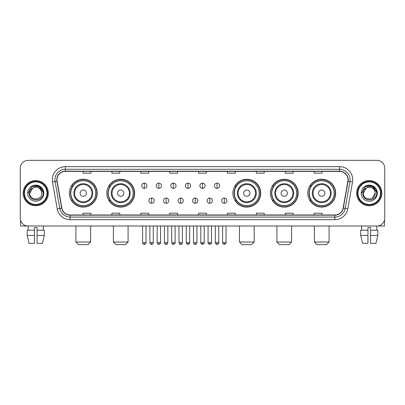 <?xml version="1.0" encoding="UTF-8"?>
<svg xmlns="http://www.w3.org/2000/svg" width="405" height="405" viewBox="0 0 405 405"><rect width="100%" height="100%" fill="white"/><g stroke="black" fill="none" stroke-linecap="round" stroke-linejoin="round"><path stroke-width="0.61" d="M307.805 193.18A13.917 13.917 0 0 0 321.722 207.097A13.917 13.917 0 0 0 335.644 193.18A13.917 13.917 0 0 0 321.722 179.258A13.917 13.917 0 0 0 307.805 193.18M270.358 193.18A13.917 13.917 0 0 0 284.275 207.097A13.917 13.917 0 0 0 298.196 193.18A13.917 13.917 0 0 0 284.275 179.258A13.917 13.917 0 0 0 270.358 193.18M232.91 193.18A13.917 13.917 0 0 0 246.827 207.097A13.917 13.917 0 0 0 260.744 193.18A13.917 13.917 0 0 0 246.827 179.258A13.917 13.917 0 0 0 232.91 193.18M106.804 193.18A13.917 13.917 0 0 0 120.725 207.097A13.917 13.917 0 0 0 134.642 193.18A13.917 13.917 0 0 0 120.725 179.258A13.917 13.917 0 0 0 106.804 193.18M69.356 193.18A13.917 13.917 0 0 0 83.278 207.097A13.917 13.917 0 0 0 97.195 193.18A13.917 13.917 0 0 0 83.278 179.258A13.917 13.917 0 0 0 69.356 193.18M72.697 200.267A12.737 12.737 0 0 1 72.697 186.087M110.145 200.267A12.737 12.737 0 0 1 110.145 186.087M236.247 200.267A12.737 12.737 0 0 1 236.247 186.087M273.694 200.267A12.737 12.737 0 0 1 273.694 186.087M311.141 200.267A12.737 12.737 0 0 1 311.141 186.087M20.25 168.232L20.25 218.123A7.877 7.877 0 0 0 28.127 226.005L376.873 226.005A7.877 7.877 0 0 0 384.75 218.123L384.75 168.232A7.877 7.877 0 0 0 376.873 160.35L28.127 160.35A7.877 7.877 0 0 0 20.25 168.232L20.25 218.123M23.141 193.18A12.606 12.606 0 0 0 35.746 205.78A12.606 12.606 0 0 0 48.347 193.18A12.606 12.606 0 0 0 35.746 180.574A12.606 12.606 0 0 0 23.141 193.18A12.606 12.606 0 0 0 35.746 205.78A12.606 12.606 0 0 0 48.347 193.18A12.606 12.606 0 0 0 35.746 180.574A12.606 12.606 0 0 0 23.141 193.18M356.653 193.18A12.606 12.606 0 0 0 369.254 205.78A12.606 12.606 0 0 0 381.859 193.18A12.606 12.606 0 0 0 369.254 180.574A12.606 12.606 0 0 0 356.653 193.18A12.606 12.606 0 0 0 369.254 205.78A12.606 12.606 0 0 0 381.859 193.18A12.606 12.606 0 0 0 369.254 180.574A12.606 12.606 0 0 0 356.653 193.18M57.014 179.785A8.404 8.404 0 0 1 65.418 171.381L339.582 171.381A8.404 8.404 0 0 1 347.86 181.243L343.136 208.028A8.404 8.404 0 0 1 334.859 214.974L70.141 214.974A8.404 8.404 0 0 1 61.864 208.028L57.14 181.243A8.404 8.404 0 0 1 57.014 179.785M56.806 179.785A8.611 8.611 0 0 0 56.938 181.278L61.661 208.064A8.611 8.611 0 0 0 70.141 215.182L334.859 215.182A8.611 8.611 0 0 0 343.339 208.064L348.062 181.278A8.611 8.611 0 0 0 339.582 171.173L65.418 171.173A8.611 8.611 0 0 0 56.806 179.785M52.488 182.063A13.132 13.132 0 0 1 65.418 166.652L339.582 166.652A13.132 13.132 0 0 1 352.512 182.063L347.789 208.848A13.132 13.132 0 0 1 334.859 219.702L70.141 219.702A13.132 13.132 0 0 1 57.211 208.848L52.488 182.063L55.075 181.607A10.505 10.505 0 0 1 65.418 169.28L339.582 169.28A10.505 10.505 0 0 1 349.925 181.607L345.202 208.393A10.505 10.505 0 0 1 334.859 217.075L70.141 217.075A10.505 10.505 0 0 1 59.798 208.393L55.075 181.607A10.505 10.505 0 0 1 54.913 179.785M376.873 160.35L28.127 160.35M28.244 230.207L28.127 226.005L376.873 226.005L376.756 230.207M384.75 218.123L384.75 168.232M343.339 208.064L345.202 208.393L349.925 181.607L352.512 182.063M198.561 171.381L198.561 173.158L206.439 173.158L206.439 171.381M169.675 171.381L169.675 173.158L177.552 173.158L177.552 171.381M140.788 171.381L140.788 173.158L148.665 173.158L148.665 171.381M111.901 171.381L111.901 173.158L119.779 173.158L119.779 171.381M83.015 171.381L83.015 173.158L90.892 173.158L90.892 171.381M227.448 171.381L227.448 173.158L235.325 173.158L235.325 171.381M256.335 171.381L256.335 173.158L264.212 173.158L264.212 171.381M285.221 171.381L285.221 173.158L293.099 173.158L293.099 171.381M314.108 171.381L314.108 173.158L321.985 173.158L321.985 171.381M206.439 214.974L206.439 213.197L198.561 213.197L198.561 214.974M177.552 214.974L177.552 213.197L169.675 213.197L169.675 214.974M148.665 214.974L148.665 213.197L140.788 213.197L140.788 214.974M119.779 214.974L119.779 213.197L111.901 213.197L111.901 214.974M90.892 214.974L90.892 213.197L83.015 213.197L83.015 214.974M235.325 214.974L235.325 213.197L227.448 213.197L227.448 214.974M264.212 214.974L264.212 213.197L256.335 213.197L256.335 214.974M293.099 214.974L293.099 213.197L285.221 213.197L285.221 214.974M321.985 214.974L321.985 213.197L314.108 213.197L314.108 214.974M20.513 220.143L20.513 226.005L50.974 226.005M27.175 230.207L27.175 235.457L29.044 243.334L27.175 235.457L27.175 230.207L34.43 230.207L34.43 227.58L37.057 227.58L37.057 230.207L44.312 230.207L44.312 235.457L42.444 243.334L44.312 235.457L37.057 235.457L37.057 230.207M43.36 226.005L43.244 230.207M34.43 230.207L34.43 243.334L29.044 243.334M27.175 235.457L34.43 235.457M42.444 243.334L37.057 243.334L37.057 235.457M47.036 193.18A11.294 11.294 0 0 0 35.746 181.885A11.294 11.294 0 0 0 24.452 193.18A11.294 11.294 0 0 0 35.746 204.469A11.294 11.294 0 0 0 47.036 193.18M47.562 193.18A11.816 11.816 0 0 0 35.746 181.359A11.816 11.816 0 0 0 23.925 193.18A11.816 11.816 0 0 0 35.746 204.996A11.816 11.816 0 0 0 47.562 193.18M41.68 193.18C42.044 200.834 29.443 200.834 29.808 193.18L32.775 188.036L34.273 187.429C31.332 188.229 29.697 190.148 29.368 193.18C28.735 202.206 43.441 201.973 43.173 193.18C43.219 190.684 42.292 188.624 40.399 186.994C38.678 185.738 36.759 185.242 34.653 185.515C38.536 185.819 40.804 187.849 41.467 191.6L41.68 193.18C42.044 200.834 29.443 200.834 29.808 193.18L32.775 188.036L34.273 187.429L32.775 188.036L29.808 193.18L32.775 188.036L34.273 187.429L32.775 188.036L29.808 193.18L32.775 188.036L34.273 187.429L32.775 188.036L29.808 193.18L32.775 188.036L34.273 187.429L32.775 188.036L29.808 193.18C29.443 200.834 42.044 200.834 41.68 193.18C42.044 200.834 29.443 200.834 29.808 193.18C29.443 200.834 42.044 200.834 41.68 193.18C42.044 200.834 29.443 200.834 29.808 193.18C29.443 200.834 42.044 200.834 41.68 193.18L41.467 191.6A5.933 5.933 0 0 0 34.273 187.429M27.707 193.18A8.034 8.034 0 0 0 35.746 201.214A8.034 8.034 0 0 0 43.781 193.18A8.034 8.034 0 0 0 35.746 185.141A8.034 8.034 0 0 0 27.707 193.18M34.653 185.515L31.873 186.472L28.006 193.18L31.873 186.472L39.614 186.472L43.482 193.18L39.614 186.472L31.873 186.472L28.006 193.18L31.873 186.472L39.614 186.472L43.482 193.18L39.614 186.472L31.873 186.472L28.006 193.18L31.873 186.472L39.614 186.472L43.482 193.18M88.001 244.65L78.55 244.65L75.922 242.023L90.629 242.023L88.001 244.65M86.427 193.18A3.149 3.149 0 0 0 83.278 190.026A3.149 3.149 0 0 0 80.124 193.18A3.149 3.149 0 0 0 83.278 196.329A3.149 3.149 0 0 0 86.427 193.18M92.73 193.18A9.452 9.452 0 0 0 83.278 183.723A9.452 9.452 0 0 0 73.821 193.18A9.452 9.452 0 0 0 83.278 202.632A9.452 9.452 0 0 0 92.73 193.18A9.452 9.452 0 0 1 83.278 202.632A9.452 9.452 0 0 1 73.821 193.18M95.752 193.18A12.474 12.474 0 0 0 83.278 180.706A12.474 12.474 0 0 0 70.804 193.18A12.474 12.474 0 0 0 83.278 205.649A12.474 12.474 0 0 0 95.752 193.18M96.932 193.18A13.654 13.654 0 0 1 71.604 200.267L72.87 200.267A12.59 12.59 0 0 0 91.606 202.616A12.59 12.59 0 0 0 91.606 183.738A12.59 12.59 0 0 0 72.87 186.087L71.604 186.087A13.654 13.654 0 0 1 96.932 193.18M125.449 244.65L115.997 244.65L113.37 242.023L128.076 242.023L125.449 244.65M123.874 193.18A3.149 3.149 0 0 0 120.725 190.026A3.149 3.149 0 0 0 117.572 193.18A3.149 3.149 0 0 0 120.725 196.329A3.149 3.149 0 0 0 123.874 193.18M130.177 193.18A9.452 9.452 0 0 0 120.725 183.723A9.452 9.452 0 0 0 111.269 193.18A9.452 9.452 0 0 0 120.725 202.632A9.452 9.452 0 0 0 130.177 193.18A9.452 9.452 0 0 1 120.725 202.632A9.452 9.452 0 0 1 111.269 193.18M133.199 193.18A12.474 12.474 0 0 0 120.725 180.706A12.474 12.474 0 0 0 108.251 193.18A12.474 12.474 0 0 0 120.725 205.649A12.474 12.474 0 0 0 133.199 193.18M134.379 193.18A13.654 13.654 0 0 1 109.051 200.267L110.317 200.267A12.59 12.59 0 0 0 129.053 202.616A12.59 12.59 0 0 0 129.053 183.738A12.59 12.59 0 0 0 110.317 186.087L109.051 186.087A13.654 13.654 0 0 1 134.379 193.18M251.556 244.65L242.099 244.65L239.476 242.023L254.183 242.023L251.556 244.65M249.981 193.18A3.149 3.149 0 0 0 246.827 190.026A3.149 3.149 0 0 0 243.678 193.18A3.149 3.149 0 0 0 246.827 196.329A3.149 3.149 0 0 0 249.981 193.18M256.284 193.18A9.452 9.452 0 0 0 246.827 183.723A9.452 9.452 0 0 0 237.376 193.18A9.452 9.452 0 0 0 246.827 202.632A9.452 9.452 0 0 0 256.284 193.18A9.452 9.452 0 0 1 246.827 202.632A9.452 9.452 0 0 1 237.376 193.18M259.301 193.18A12.474 12.474 0 0 0 246.827 180.706A12.474 12.474 0 0 0 234.353 193.18A12.474 12.474 0 0 0 246.827 205.649A12.474 12.474 0 0 0 259.301 193.18M260.486 193.18A13.654 13.654 0 0 1 235.158 200.267L236.424 200.267A12.59 12.59 0 0 0 255.16 202.616A12.59 12.59 0 0 0 255.16 183.738A12.59 12.59 0 0 0 236.424 186.087L235.158 186.087A13.654 13.654 0 0 1 260.486 193.18M289.003 244.65L279.551 244.65L276.924 242.023L291.63 242.023L289.003 244.65M287.428 193.18A3.149 3.149 0 0 0 284.275 190.026A3.149 3.149 0 0 0 281.126 193.18A3.149 3.149 0 0 0 284.275 196.329A3.149 3.149 0 0 0 287.428 193.18M293.731 193.18A9.452 9.452 0 0 0 284.275 183.723A9.452 9.452 0 0 0 274.823 193.18A9.452 9.452 0 0 0 284.275 202.632A9.452 9.452 0 0 0 293.731 193.18A9.452 9.452 0 0 1 284.275 202.632A9.452 9.452 0 0 1 274.823 193.18M296.749 193.18A12.474 12.474 0 0 0 284.275 180.706A12.474 12.474 0 0 0 271.801 193.18A12.474 12.474 0 0 0 284.275 205.649A12.474 12.474 0 0 0 296.749 193.18M297.933 193.18A13.654 13.654 0 0 1 272.606 200.267L273.871 200.267A12.59 12.59 0 0 0 292.607 202.616A12.59 12.59 0 0 0 292.607 183.738A12.59 12.59 0 0 0 273.871 186.087L272.606 186.087A13.654 13.654 0 0 1 297.933 193.18M326.45 244.65L316.999 244.65L314.371 242.023L329.078 242.023L326.45 244.65M324.876 193.18A3.149 3.149 0 0 0 321.722 190.026A3.149 3.149 0 0 0 318.573 193.18A3.149 3.149 0 0 0 321.722 196.329A3.149 3.149 0 0 0 324.876 193.18M331.179 193.18A9.452 9.452 0 0 0 321.722 183.723A9.452 9.452 0 0 0 312.27 193.18A9.452 9.452 0 0 0 321.722 202.632A9.452 9.452 0 0 0 331.179 193.18A9.452 9.452 0 0 1 321.722 202.632A9.452 9.452 0 0 1 312.27 193.18M334.196 193.18A12.474 12.474 0 0 0 321.722 180.706A12.474 12.474 0 0 0 309.248 193.18A12.474 12.474 0 0 0 321.722 205.649A12.474 12.474 0 0 0 334.196 193.18M335.38 193.18A13.654 13.654 0 0 1 310.053 200.267L311.318 200.267A12.59 12.59 0 0 0 330.055 202.616A12.59 12.59 0 0 0 330.055 183.738A12.59 12.59 0 0 0 311.318 186.087L310.053 186.087A13.654 13.654 0 0 1 335.38 193.18M144.307 183.121A2.627 2.627 0 0 0 141.679 185.743A2.627 2.627 0 0 0 144.307 188.371A2.627 2.627 0 0 0 146.934 185.743A2.627 2.627 0 0 0 144.307 183.121L144.307 188.371A2.627 2.627 0 0 0 146.934 185.743A2.627 2.627 0 0 0 144.307 183.121M158.856 183.121A2.627 2.627 0 0 0 156.229 185.743A2.627 2.627 0 0 0 158.856 188.371A2.627 2.627 0 0 0 161.479 185.743A2.627 2.627 0 0 0 158.856 183.121L158.856 188.371A2.627 2.627 0 0 0 161.479 185.743A2.627 2.627 0 0 0 158.856 183.121M173.401 183.121A2.627 2.627 0 0 0 170.778 185.743A2.627 2.627 0 0 0 173.401 188.371A2.627 2.627 0 0 0 176.028 185.743A2.627 2.627 0 0 0 173.401 183.121L173.401 188.371A2.627 2.627 0 0 0 176.028 185.743A2.627 2.627 0 0 0 173.401 183.121M187.95 183.121A2.627 2.627 0 0 0 185.323 185.743A2.627 2.627 0 0 0 187.95 188.371A2.627 2.627 0 0 0 190.578 185.743A2.627 2.627 0 0 0 187.95 183.121L187.95 188.371A2.627 2.627 0 0 0 190.578 185.743A2.627 2.627 0 0 0 187.95 183.121M202.5 183.121A2.627 2.627 0 0 0 199.873 185.743A2.627 2.627 0 0 0 202.5 188.371A2.627 2.627 0 0 0 205.127 185.743A2.627 2.627 0 0 0 202.5 183.121L202.5 188.371A2.627 2.627 0 0 0 205.127 185.743A2.627 2.627 0 0 0 202.5 183.121M217.05 183.121A2.627 2.627 0 0 0 214.422 185.743A2.627 2.627 0 0 0 217.05 188.371A2.627 2.627 0 0 0 219.677 185.743A2.627 2.627 0 0 0 217.05 183.121L217.05 188.371A2.627 2.627 0 0 0 219.677 185.743A2.627 2.627 0 0 0 217.05 183.121M151.581 198.035A2.627 2.627 0 0 0 148.954 200.662A2.627 2.627 0 0 0 151.581 203.29A2.627 2.627 0 0 0 154.209 200.662A2.627 2.627 0 0 0 151.581 198.035L151.581 203.29A2.627 2.627 0 0 0 154.209 200.662A2.627 2.627 0 0 0 151.581 198.035M166.131 198.035A2.627 2.627 0 0 0 163.504 200.662A2.627 2.627 0 0 0 166.131 203.29A2.627 2.627 0 0 0 168.753 200.662A2.627 2.627 0 0 0 166.131 198.035L166.131 203.29A2.627 2.627 0 0 0 168.753 200.662A2.627 2.627 0 0 0 166.131 198.035M180.676 198.035A2.627 2.627 0 0 0 178.053 200.662A2.627 2.627 0 0 0 180.676 203.29A2.627 2.627 0 0 0 183.303 200.662A2.627 2.627 0 0 0 180.676 198.035L180.676 203.29A2.627 2.627 0 0 0 183.303 200.662A2.627 2.627 0 0 0 180.676 198.035M195.225 198.035A2.627 2.627 0 0 0 192.598 200.662A2.627 2.627 0 0 0 195.225 203.29A2.627 2.627 0 0 0 197.853 200.662A2.627 2.627 0 0 0 195.225 198.035L195.225 203.29A2.627 2.627 0 0 0 197.853 200.662A2.627 2.627 0 0 0 195.225 198.035M209.775 198.035A2.627 2.627 0 0 0 207.147 200.662A2.627 2.627 0 0 0 209.775 203.29A2.627 2.627 0 0 0 212.402 200.662A2.627 2.627 0 0 0 209.775 198.035L209.775 203.29A2.627 2.627 0 0 0 212.402 200.662A2.627 2.627 0 0 0 209.775 198.035M224.324 198.035A2.627 2.627 0 0 0 221.697 200.662A2.627 2.627 0 0 0 224.324 203.29A2.627 2.627 0 0 0 226.947 200.662A2.627 2.627 0 0 0 224.324 198.035L224.324 203.29A2.627 2.627 0 0 0 226.947 200.662A2.627 2.627 0 0 0 224.324 198.035M384.487 220.143L384.487 226.005L354.026 226.005M360.688 230.207L360.688 235.457L362.556 243.334L360.688 235.457L360.688 230.207L367.942 230.207L367.942 227.58L370.57 227.58L370.57 230.207L377.825 230.207L377.825 235.457L375.956 243.334L377.825 235.457L370.57 235.457L370.57 230.207M367.942 230.207L367.942 243.334L362.556 243.334M360.688 235.457L367.942 235.457M375.956 243.334L370.57 243.334L370.57 235.457M361.64 226.005L361.756 230.207M380.548 193.18A11.294 11.294 0 0 0 369.254 181.885A11.294 11.294 0 0 0 357.964 193.18A11.294 11.294 0 0 0 369.254 204.469A11.294 11.294 0 0 0 380.548 193.18M381.075 193.18A11.816 11.816 0 0 0 369.254 181.359A11.816 11.816 0 0 0 357.438 193.18A11.816 11.816 0 0 0 369.254 204.996A11.816 11.816 0 0 0 381.075 193.18M374.979 191.6L375.192 193.18C375.556 200.834 362.956 200.834 363.32 193.18L366.287 188.036L367.786 187.429A5.933 5.933 0 0 1 374.979 191.6L375.192 193.18C375.556 200.834 362.956 200.834 363.32 193.18L366.287 188.036L367.786 187.429C364.844 188.229 363.209 190.148 362.88 193.18C362.247 202.206 376.954 201.973 376.685 193.18C376.731 190.684 375.805 188.624 373.911 186.994C372.19 185.738 370.271 185.242 368.165 185.515C372.048 185.819 374.316 187.849 374.979 191.6L375.192 193.18L372.225 198.318M375.192 193.18C375.556 200.834 362.956 200.834 363.32 193.18L366.287 188.036L367.786 187.429L366.287 188.036L363.32 193.18L366.287 188.036L367.786 187.429L366.287 188.036L363.32 193.18L366.287 188.036L367.786 187.429L366.287 188.036L363.32 193.18C362.956 200.834 375.556 200.834 375.192 193.18M361.219 193.18A8.034 8.034 0 0 0 369.254 201.214A8.034 8.034 0 0 0 377.293 193.18A8.034 8.034 0 0 0 369.254 185.141A8.034 8.034 0 0 0 361.219 193.18M361.518 193.18L365.386 186.472L368.165 185.515L365.386 186.472L361.518 193.18L365.386 186.472L373.126 186.472L376.994 193.18L373.126 186.472L376.994 193.18L373.126 186.472L365.386 186.472L361.518 193.18L365.386 186.472L373.126 186.472L376.994 193.18L373.126 186.472L365.386 186.472L361.518 193.18L365.386 186.472L373.126 186.472L376.994 193.18L373.126 186.472L365.386 186.472L361.518 193.18L365.386 186.472L373.126 186.472L376.994 193.18L373.126 186.472L365.386 186.472L361.518 193.18L365.386 186.472L373.126 186.472L376.994 193.18L373.126 186.472L365.386 186.472L361.518 193.18L365.386 186.472L368.165 185.515M339.582 166.652L339.582 171.173M55.075 181.607L56.938 181.278M70.141 219.702L70.141 215.182M334.859 215.182L334.859 219.702M57.211 208.848L61.661 208.064M348.062 181.278L349.925 181.607M65.418 166.652L65.418 171.173M345.202 208.393L347.789 208.848M91.96 193.18A8.687 8.687 0 0 0 83.278 184.493A8.687 8.687 0 0 0 74.591 193.18A8.687 8.687 0 0 0 83.278 201.862A8.687 8.687 0 0 0 91.96 193.18M129.408 193.18A8.687 8.687 0 0 0 120.725 184.493A8.687 8.687 0 0 0 112.038 193.18A8.687 8.687 0 0 0 120.725 201.862A8.687 8.687 0 0 0 129.408 193.18M255.514 193.18A8.687 8.687 0 0 0 246.827 184.493A8.687 8.687 0 0 0 238.145 193.18A8.687 8.687 0 0 0 246.827 201.862A8.687 8.687 0 0 0 255.514 193.18M292.962 193.18A8.687 8.687 0 0 0 284.275 184.493A8.687 8.687 0 0 0 275.592 193.18A8.687 8.687 0 0 0 284.275 201.862A8.687 8.687 0 0 0 292.962 193.18M330.409 193.18A8.687 8.687 0 0 0 321.722 184.493A8.687 8.687 0 0 0 313.04 193.18A8.687 8.687 0 0 0 321.722 201.862A8.687 8.687 0 0 0 330.409 193.18M144.307 242.681L142.601 242.681C142.899 243.896 143.466 244.463 144.307 244.387L144.307 242.681L146.013 242.681L146.013 226.005M158.856 242.681L157.145 242.681C157.444 243.896 158.016 244.463 158.856 244.387L158.856 242.681L160.562 242.681L160.562 226.005M173.401 242.681L171.695 242.681C171.993 243.896 172.565 244.463 173.401 244.387L173.401 242.681L175.112 242.681L175.112 226.005M187.95 242.681L186.244 242.681C186.543 243.896 187.11 244.463 187.95 244.387L187.95 242.681L189.656 242.681L189.656 226.005M202.5 242.681L200.794 242.681C201.093 243.896 201.66 244.463 202.5 244.387L202.5 242.681L204.206 242.681L204.206 226.005M217.05 242.681L215.344 242.681C215.637 243.896 216.209 244.463 217.05 244.387L217.05 242.681L218.756 242.681L218.756 226.005M151.581 242.681L149.875 242.681C150.169 243.896 150.741 244.463 151.581 244.387L151.581 242.681L153.287 242.681L153.287 226.005M166.131 242.681L164.42 242.681C164.719 243.896 165.291 244.463 166.131 244.387L166.131 242.681L167.837 242.681L167.837 226.005M180.676 242.681L178.969 242.681C179.268 243.896 179.835 244.463 180.676 244.387L180.676 242.681L182.387 242.681L182.387 226.005M195.225 242.681L193.519 242.681C193.818 243.896 194.385 244.463 195.225 244.387L195.225 242.681L196.931 242.681L196.931 226.005M209.775 242.681L208.069 242.681C207.719 243.223 208.291 243.795 209.775 244.387L209.775 242.681L211.481 242.681L211.481 226.005M224.324 242.681L222.613 242.681C222.269 243.223 222.836 243.795 224.324 244.387L224.324 242.681L226.03 242.681L226.03 226.005M90.629 226.005L90.629 242.023M75.922 226.005L75.922 242.023M128.076 226.005L128.076 242.023M113.37 226.005L113.37 242.023M254.183 226.005L254.183 242.023M239.476 226.005L239.476 242.023M291.63 226.005L291.63 242.023M276.924 226.005L276.924 242.023M329.078 226.005L329.078 242.023M314.371 226.005L314.371 242.023M142.601 242.681L142.601 226.005M146.013 242.681C146.357 243.223 145.79 243.795 144.307 244.387M157.145 242.681L157.145 226.005M160.562 242.681C160.906 243.223 160.34 243.795 158.856 244.387M171.695 242.681L171.695 226.005M175.112 242.681C175.456 243.223 174.889 243.795 173.401 244.387M186.244 242.681L186.244 226.005M189.656 242.681C190.006 243.223 189.434 243.795 187.95 244.387M200.794 242.681L200.794 226.005M204.206 242.681C204.555 243.223 203.983 243.795 202.5 244.387M215.344 242.681L215.344 226.005M218.756 242.681C219.1 243.223 218.533 243.795 217.05 244.387M149.875 242.681L149.875 226.005M153.287 242.681C152.989 243.896 152.422 244.463 151.581 244.387M164.42 242.681L164.42 226.005M167.837 242.681C167.538 243.896 166.966 244.463 166.131 244.387M178.969 242.681L178.969 226.005M182.387 242.681C182.088 243.896 181.516 244.463 180.676 244.387M193.519 242.681L193.519 226.005M196.931 242.681C196.633 243.896 196.066 244.463 195.225 244.387M208.069 242.681L208.069 226.005M211.481 242.681C211.825 243.223 211.258 243.795 209.775 244.387M222.613 242.681L222.613 226.005M226.03 242.681C226.375 243.223 225.808 243.795 224.324 244.387"/></g></svg>
